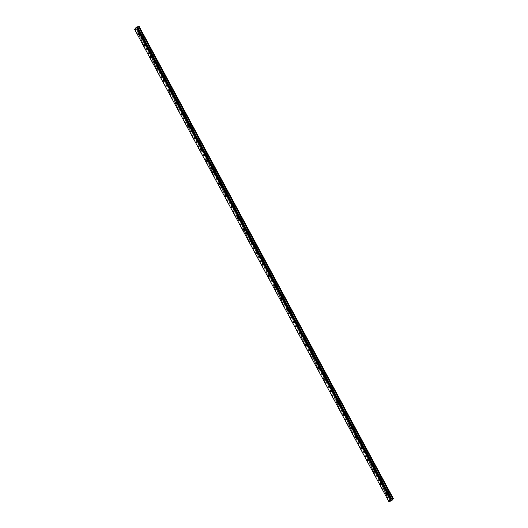 <?xml version="1.0" encoding="UTF-8"?>
<svg xmlns="http://www.w3.org/2000/svg" width="528" height="528" viewBox="0 0 528 528"><rect width="100%" height="100%" fill="white"/><g stroke="black" fill="none" stroke-linecap="round" stroke-linejoin="round"><path stroke-width="0.4" stroke-dasharray="2.64 1.98" d="M140.125 33.337A0.693 0.409 -103.5 0 0 139.531 34.063A0.693 0.409 -103.5 0 0 140.125 33.337M388.172 494.017A0.693 0.409 -103.5 0 0 387.585 494.743A0.693 0.409 -103.5 0 0 388.172 494.017M381.975 482.5A0.693 0.409 -103.5 0 0 381.381 483.226A0.693 0.409 -103.5 0 0 381.975 482.5M375.771 470.983A0.693 0.409 -103.5 0 0 375.177 471.709A0.693 0.409 -103.5 0 0 375.771 470.983M369.567 459.466A0.693 0.409 -103.5 0 0 368.98 460.192A0.693 0.409 -103.5 0 0 369.567 459.466M363.37 447.949A0.693 0.409 -103.5 0 0 362.776 448.675A0.693 0.409 -103.5 0 0 363.37 447.949M357.166 436.432A0.693 0.409 -103.5 0 0 356.578 437.158A0.693 0.409 -103.5 0 0 357.166 436.432M350.968 424.915A0.693 0.409 -103.5 0 0 350.374 425.641A0.693 0.409 -103.5 0 0 350.968 424.915M344.764 413.398A0.693 0.409 -103.5 0 0 344.177 414.124A0.693 0.409 -103.5 0 0 344.764 413.398M338.567 401.881A0.693 0.409 -103.5 0 0 337.973 402.607A0.693 0.409 -103.5 0 0 338.567 401.881M332.363 390.364A0.693 0.409 -103.5 0 0 331.769 391.09A0.693 0.409 -103.5 0 0 332.363 390.364M326.159 378.847A0.693 0.409 -103.5 0 0 325.571 379.573A0.693 0.409 -103.5 0 0 326.159 378.847M319.961 367.33A0.693 0.409 -103.5 0 0 319.367 368.056A0.693 0.409 -103.5 0 0 319.961 367.33M313.757 355.813A0.693 0.409 -103.5 0 0 313.17 356.539A0.693 0.409 -103.5 0 0 313.757 355.813M307.56 344.296A0.693 0.409 -103.5 0 0 306.966 345.022A0.693 0.409 -103.5 0 0 307.56 344.296M301.356 332.779A0.693 0.409 -103.5 0 0 300.762 333.505A0.693 0.409 -103.5 0 0 301.356 332.779M295.152 321.262A0.693 0.409 -103.5 0 0 294.565 321.988A0.693 0.409 -103.5 0 0 295.152 321.262M288.955 309.745A0.693 0.409 -103.5 0 0 288.361 310.471A0.693 0.409 -103.5 0 0 288.955 309.745M282.751 298.228A0.693 0.409 -103.5 0 0 282.163 298.954A0.693 0.409 -103.5 0 0 282.751 298.228M276.553 286.711A0.693 0.409 -103.5 0 0 275.959 287.437A0.693 0.409 -103.5 0 0 276.553 286.711M270.349 275.194A0.693 0.409 -103.5 0 0 269.762 275.92A0.693 0.409 -103.5 0 0 270.349 275.194M264.152 263.677A0.693 0.409 -103.5 0 0 263.558 264.403A0.693 0.409 -103.5 0 0 264.152 263.677M257.948 252.16A0.693 0.409 -103.5 0 0 257.354 252.886A0.693 0.409 -103.5 0 0 257.948 252.16M251.744 240.643A0.693 0.409 -103.5 0 0 251.156 241.369A0.693 0.409 -103.5 0 0 251.744 240.643M245.546 229.126A0.693 0.409 -103.5 0 0 244.952 229.852A0.693 0.409 -103.5 0 0 245.546 229.126M239.342 217.609A0.693 0.409 -103.5 0 0 238.755 218.335A0.693 0.409 -103.5 0 0 239.342 217.609M233.145 206.092A0.693 0.409 -103.5 0 0 232.551 206.818A0.693 0.409 -103.5 0 0 233.145 206.092M226.941 194.575A0.693 0.409 -103.5 0 0 226.347 195.301A0.693 0.409 -103.5 0 0 226.941 194.575M220.737 183.058A0.693 0.409 -103.5 0 0 220.15 183.784A0.693 0.409 -103.5 0 0 220.737 183.058M214.54 171.541A0.693 0.409 -103.5 0 0 213.946 172.267A0.693 0.409 -103.5 0 0 214.54 171.541M208.336 160.024A0.693 0.409 -103.5 0 0 207.748 160.75A0.693 0.409 -103.5 0 0 208.336 160.024M202.138 148.507A0.693 0.409 -103.5 0 0 201.544 149.233A0.693 0.409 -103.5 0 0 202.138 148.507M195.934 136.99A0.693 0.409 -103.5 0 0 195.34 137.716A0.693 0.409 -103.5 0 0 195.934 136.99M189.73 125.473A0.693 0.409 -103.5 0 0 189.143 126.199A0.693 0.409 -103.5 0 0 189.73 125.473M183.533 113.956A0.693 0.409 -103.5 0 0 182.939 114.682A0.693 0.409 -103.5 0 0 183.533 113.956M177.329 102.439A0.693 0.409 -103.5 0 0 176.741 103.165A0.693 0.409 -103.5 0 0 177.329 102.439M171.131 90.922A0.693 0.409 -103.5 0 0 170.537 91.648A0.693 0.409 -103.5 0 0 171.131 90.922M164.927 79.405A0.693 0.409 -103.5 0 0 164.34 80.131A0.693 0.409 -103.5 0 0 164.927 79.405M158.73 67.888A0.693 0.409 -103.5 0 0 158.136 68.614A0.693 0.409 -103.5 0 0 158.73 67.888M152.526 56.371A0.693 0.409 -103.5 0 0 151.932 57.097A0.693 0.409 -103.5 0 0 152.526 56.371M146.322 44.854A0.693 0.409 -103.5 0 0 145.735 45.58A0.693 0.409 -103.5 0 0 146.322 44.854M140.903 33.904A1.096 0.647 76.5 0 1 141.115 32.261A1.096 0.647 76.5 0 1 141.841 32.749A1.096 0.647 76.5 0 1 141.629 34.393A1.096 0.647 76.5 0 1 140.903 33.904M139.359 34.274A1.096 0.647 76.5 0 1 139.57 32.63A1.096 0.647 76.5 0 1 140.296 33.125A1.096 0.647 76.5 0 1 140.085 34.762A1.096 0.647 76.5 0 1 139.359 34.274M388.951 494.584A1.096 0.647 76.5 0 1 389.169 492.941A1.096 0.647 76.5 0 1 389.888 493.429A1.096 0.647 76.5 0 1 389.677 495.073A1.096 0.647 76.5 0 1 388.951 494.584M387.407 494.954A1.096 0.647 76.5 0 1 387.625 493.31A1.096 0.647 76.5 0 1 388.344 493.805A1.096 0.647 76.5 0 1 388.133 495.442A1.096 0.647 76.5 0 1 387.407 494.954M382.754 483.067A1.096 0.647 76.5 0 1 382.965 481.424A1.096 0.647 76.5 0 1 383.691 481.912A1.096 0.647 76.5 0 1 383.48 483.556A1.096 0.647 76.5 0 1 382.754 483.067M381.209 483.437A1.096 0.647 76.5 0 1 381.421 481.793A1.096 0.647 76.5 0 1 382.147 482.288A1.096 0.647 76.5 0 1 381.935 483.925A1.096 0.647 76.5 0 1 381.209 483.437M376.55 471.55A1.096 0.647 76.5 0 1 376.761 469.907A1.096 0.647 76.5 0 1 377.487 470.395A1.096 0.647 76.5 0 1 377.276 472.039A1.096 0.647 76.5 0 1 376.55 471.55M375.005 471.92A1.096 0.647 76.5 0 1 375.223 470.276A1.096 0.647 76.5 0 1 375.943 470.771A1.096 0.647 76.5 0 1 375.731 472.408A1.096 0.647 76.5 0 1 375.005 471.92M370.352 460.033A1.096 0.647 76.5 0 1 370.564 458.39A1.096 0.647 76.5 0 1 371.29 458.878A1.096 0.647 76.5 0 1 371.072 460.522A1.096 0.647 76.5 0 1 370.352 460.033M368.808 460.403A1.096 0.647 76.5 0 1 369.019 458.759A1.096 0.647 76.5 0 1 369.745 459.254A1.096 0.647 76.5 0 1 369.527 460.891A1.096 0.647 76.5 0 1 368.808 460.403M364.148 448.516A1.096 0.647 76.5 0 1 364.36 446.873A1.096 0.647 76.5 0 1 365.086 447.361A1.096 0.647 76.5 0 1 364.874 449.005A1.096 0.647 76.5 0 1 364.148 448.516M362.604 448.886A1.096 0.647 76.5 0 1 362.815 447.242A1.096 0.647 76.5 0 1 363.541 447.737A1.096 0.647 76.5 0 1 363.33 449.374A1.096 0.647 76.5 0 1 362.604 448.886M357.951 436.999A1.096 0.647 76.5 0 1 358.162 435.356A1.096 0.647 76.5 0 1 358.882 435.844A1.096 0.647 76.5 0 1 358.67 437.488A1.096 0.647 76.5 0 1 357.951 436.999M356.407 437.369A1.096 0.647 76.5 0 1 356.618 435.725A1.096 0.647 76.5 0 1 357.337 436.22A1.096 0.647 76.5 0 1 357.126 437.857A1.096 0.647 76.5 0 1 356.407 437.369M351.747 425.482A1.096 0.647 76.5 0 1 351.958 423.839A1.096 0.647 76.5 0 1 352.684 424.327A1.096 0.647 76.5 0 1 352.473 425.971A1.096 0.647 76.5 0 1 351.747 425.482M350.203 425.852A1.096 0.647 76.5 0 1 350.414 424.208A1.096 0.647 76.5 0 1 351.14 424.703A1.096 0.647 76.5 0 1 350.929 426.34A1.096 0.647 76.5 0 1 350.203 425.852M345.543 413.965A1.096 0.647 76.5 0 1 345.761 412.322A1.096 0.647 76.5 0 1 346.48 412.81A1.096 0.647 76.5 0 1 346.269 414.454A1.096 0.647 76.5 0 1 345.543 413.965M343.999 414.335A1.096 0.647 76.5 0 1 344.216 412.691A1.096 0.647 76.5 0 1 344.936 413.186A1.096 0.647 76.5 0 1 344.725 414.823A1.096 0.647 76.5 0 1 343.999 414.335M339.346 402.448A1.096 0.647 76.5 0 1 339.557 400.805A1.096 0.647 76.5 0 1 340.283 401.293A1.096 0.647 76.5 0 1 340.065 402.937A1.096 0.647 76.5 0 1 339.346 402.448M337.801 402.818A1.096 0.647 76.5 0 1 338.012 401.174A1.096 0.647 76.5 0 1 338.738 401.669A1.096 0.647 76.5 0 1 338.521 403.306A1.096 0.647 76.5 0 1 337.801 402.818M333.142 390.931A1.096 0.647 76.5 0 1 333.353 389.288A1.096 0.647 76.5 0 1 334.079 389.776A1.096 0.647 76.5 0 1 333.868 391.42A1.096 0.647 76.5 0 1 333.142 390.931M331.597 391.301A1.096 0.647 76.5 0 1 331.808 389.657A1.096 0.647 76.5 0 1 332.534 390.152A1.096 0.647 76.5 0 1 332.323 391.789A1.096 0.647 76.5 0 1 331.597 391.301M326.944 379.414A1.096 0.647 76.5 0 1 327.155 377.771A1.096 0.647 76.5 0 1 327.875 378.259A1.096 0.647 76.5 0 1 327.664 379.903A1.096 0.647 76.5 0 1 326.944 379.414M325.4 379.784A1.096 0.647 76.5 0 1 325.611 378.14A1.096 0.647 76.5 0 1 326.33 378.635A1.096 0.647 76.5 0 1 326.119 380.272A1.096 0.647 76.5 0 1 325.4 379.784M320.74 367.897A1.096 0.647 76.5 0 1 320.951 366.254A1.096 0.647 76.5 0 1 321.677 366.742A1.096 0.647 76.5 0 1 321.466 368.386A1.096 0.647 76.5 0 1 320.74 367.897M319.196 368.267A1.096 0.647 76.5 0 1 319.407 366.623A1.096 0.647 76.5 0 1 320.133 367.118A1.096 0.647 76.5 0 1 319.922 368.755A1.096 0.647 76.5 0 1 319.196 368.267M314.536 356.38A1.096 0.647 76.5 0 1 314.754 354.737A1.096 0.647 76.5 0 1 315.473 355.225A1.096 0.647 76.5 0 1 315.262 356.869A1.096 0.647 76.5 0 1 314.536 356.38M312.992 356.75A1.096 0.647 76.5 0 1 313.21 355.106A1.096 0.647 76.5 0 1 313.929 355.601A1.096 0.647 76.5 0 1 313.718 357.238A1.096 0.647 76.5 0 1 312.992 356.75M308.339 344.863A1.096 0.647 76.5 0 1 308.55 343.22A1.096 0.647 76.5 0 1 309.276 343.708A1.096 0.647 76.5 0 1 309.065 345.352A1.096 0.647 76.5 0 1 308.339 344.863M306.794 345.233A1.096 0.647 76.5 0 1 307.006 343.589A1.096 0.647 76.5 0 1 307.732 344.084A1.096 0.647 76.5 0 1 307.52 345.721A1.096 0.647 76.5 0 1 306.794 345.233M302.135 333.346A1.096 0.647 76.5 0 1 302.346 331.703A1.096 0.647 76.5 0 1 303.072 332.191A1.096 0.647 76.5 0 1 302.861 333.835A1.096 0.647 76.5 0 1 302.135 333.346M300.59 333.716A1.096 0.647 76.5 0 1 300.802 332.072A1.096 0.647 76.5 0 1 301.528 332.567A1.096 0.647 76.5 0 1 301.316 334.204A1.096 0.647 76.5 0 1 300.59 333.716M295.937 321.829A1.096 0.647 76.5 0 1 296.149 320.186A1.096 0.647 76.5 0 1 296.875 320.674A1.096 0.647 76.5 0 1 296.657 322.318A1.096 0.647 76.5 0 1 295.937 321.829M294.393 322.199A1.096 0.647 76.5 0 1 294.604 320.555A1.096 0.647 76.5 0 1 295.33 321.05A1.096 0.647 76.5 0 1 295.112 322.687A1.096 0.647 76.5 0 1 294.393 322.199M289.733 310.312A1.096 0.647 76.5 0 1 289.945 308.669A1.096 0.647 76.5 0 1 290.671 309.157A1.096 0.647 76.5 0 1 290.459 310.801A1.096 0.647 76.5 0 1 289.733 310.312M288.189 310.682A1.096 0.647 76.5 0 1 288.4 309.038A1.096 0.647 76.5 0 1 289.126 309.533A1.096 0.647 76.5 0 1 288.915 311.17A1.096 0.647 76.5 0 1 288.189 310.682M283.536 298.795A1.096 0.647 76.5 0 1 283.747 297.152A1.096 0.647 76.5 0 1 284.467 297.64A1.096 0.647 76.5 0 1 284.255 299.284A1.096 0.647 76.5 0 1 283.536 298.795M281.992 299.165A1.096 0.647 76.5 0 1 282.203 297.521A1.096 0.647 76.5 0 1 282.922 298.016A1.096 0.647 76.5 0 1 282.711 299.653A1.096 0.647 76.5 0 1 281.992 299.165M277.332 287.278A1.096 0.647 76.5 0 1 277.543 285.635A1.096 0.647 76.5 0 1 278.269 286.123A1.096 0.647 76.5 0 1 278.058 287.767A1.096 0.647 76.5 0 1 277.332 287.278M275.788 287.648A1.096 0.647 76.5 0 1 275.999 286.004A1.096 0.647 76.5 0 1 276.725 286.499A1.096 0.647 76.5 0 1 276.514 288.136A1.096 0.647 76.5 0 1 275.788 287.648M271.128 275.761A1.096 0.647 76.5 0 1 271.346 274.118A1.096 0.647 76.5 0 1 272.065 274.606A1.096 0.647 76.5 0 1 271.854 276.25A1.096 0.647 76.5 0 1 271.128 275.761M269.584 276.131A1.096 0.647 76.5 0 1 269.801 274.487A1.096 0.647 76.5 0 1 270.521 274.982A1.096 0.647 76.5 0 1 270.31 276.619A1.096 0.647 76.5 0 1 269.584 276.131M264.931 264.244A1.096 0.647 76.5 0 1 265.142 262.601A1.096 0.647 76.5 0 1 265.868 263.089A1.096 0.647 76.5 0 1 265.65 264.733A1.096 0.647 76.5 0 1 264.931 264.244M263.386 264.614A1.096 0.647 76.5 0 1 263.597 262.97A1.096 0.647 76.5 0 1 264.323 263.465A1.096 0.647 76.5 0 1 264.106 265.102A1.096 0.647 76.5 0 1 263.386 264.614M258.727 252.727A1.096 0.647 76.5 0 1 258.938 251.084A1.096 0.647 76.5 0 1 259.664 251.572A1.096 0.647 76.5 0 1 259.453 253.216A1.096 0.647 76.5 0 1 258.727 252.727M257.182 253.097A1.096 0.647 76.5 0 1 257.393 251.453A1.096 0.647 76.5 0 1 258.119 251.948A1.096 0.647 76.5 0 1 257.908 253.585A1.096 0.647 76.5 0 1 257.182 253.097M252.529 241.21A1.096 0.647 76.5 0 1 252.74 239.567A1.096 0.647 76.5 0 1 253.46 240.055A1.096 0.647 76.5 0 1 253.249 241.699A1.096 0.647 76.5 0 1 252.529 241.21M250.985 241.58A1.096 0.647 76.5 0 1 251.196 239.936A1.096 0.647 76.5 0 1 251.915 240.431A1.096 0.647 76.5 0 1 251.704 242.068A1.096 0.647 76.5 0 1 250.985 241.58M246.325 229.693A1.096 0.647 76.5 0 1 246.536 228.05A1.096 0.647 76.5 0 1 247.262 228.538A1.096 0.647 76.5 0 1 247.051 230.182A1.096 0.647 76.5 0 1 246.325 229.693M244.781 230.063A1.096 0.647 76.5 0 1 244.992 228.419A1.096 0.647 76.5 0 1 245.718 228.914A1.096 0.647 76.5 0 1 245.507 230.551A1.096 0.647 76.5 0 1 244.781 230.063M240.121 218.176A1.096 0.647 76.5 0 1 240.339 216.533A1.096 0.647 76.5 0 1 241.058 217.021A1.096 0.647 76.5 0 1 240.847 218.665A1.096 0.647 76.5 0 1 240.121 218.176M238.577 218.546A1.096 0.647 76.5 0 1 238.795 216.902A1.096 0.647 76.5 0 1 239.514 217.397A1.096 0.647 76.5 0 1 239.303 219.034A1.096 0.647 76.5 0 1 238.577 218.546M233.924 206.659A1.096 0.647 76.5 0 1 234.135 205.016A1.096 0.647 76.5 0 1 234.861 205.504A1.096 0.647 76.5 0 1 234.65 207.148A1.096 0.647 76.5 0 1 233.924 206.659M232.379 207.029A1.096 0.647 76.5 0 1 232.591 205.385A1.096 0.647 76.5 0 1 233.317 205.88A1.096 0.647 76.5 0 1 233.105 207.517A1.096 0.647 76.5 0 1 232.379 207.029M227.72 195.142A1.096 0.647 76.5 0 1 227.931 193.499A1.096 0.647 76.5 0 1 228.657 193.987A1.096 0.647 76.5 0 1 228.446 195.631A1.096 0.647 76.5 0 1 227.72 195.142M226.175 195.512A1.096 0.647 76.5 0 1 226.387 193.868A1.096 0.647 76.5 0 1 227.113 194.363A1.096 0.647 76.5 0 1 226.901 196A1.096 0.647 76.5 0 1 226.175 195.512M221.522 183.625A1.096 0.647 76.5 0 1 221.734 181.982A1.096 0.647 76.5 0 1 222.46 182.47A1.096 0.647 76.5 0 1 222.242 184.114A1.096 0.647 76.5 0 1 221.522 183.625M219.978 183.995A1.096 0.647 76.5 0 1 220.189 182.351A1.096 0.647 76.5 0 1 220.915 182.846A1.096 0.647 76.5 0 1 220.697 184.483A1.096 0.647 76.5 0 1 219.978 183.995M215.318 172.108A1.096 0.647 76.5 0 1 215.53 170.465A1.096 0.647 76.5 0 1 216.256 170.953A1.096 0.647 76.5 0 1 216.044 172.597A1.096 0.647 76.5 0 1 215.318 172.108M213.774 172.478A1.096 0.647 76.5 0 1 213.985 170.834A1.096 0.647 76.5 0 1 214.711 171.329A1.096 0.647 76.5 0 1 214.5 172.966A1.096 0.647 76.5 0 1 213.774 172.478M209.121 160.591A1.096 0.647 76.5 0 1 209.332 158.948A1.096 0.647 76.5 0 1 210.052 159.436A1.096 0.647 76.5 0 1 209.84 161.08A1.096 0.647 76.5 0 1 209.121 160.591M207.577 160.961A1.096 0.647 76.5 0 1 207.788 159.317A1.096 0.647 76.5 0 1 208.507 159.812A1.096 0.647 76.5 0 1 208.296 161.449A1.096 0.647 76.5 0 1 207.577 160.961M202.917 149.074A1.096 0.647 76.5 0 1 203.128 147.431A1.096 0.647 76.5 0 1 203.854 147.919A1.096 0.647 76.5 0 1 203.643 149.563A1.096 0.647 76.5 0 1 202.917 149.074M201.373 149.444A1.096 0.647 76.5 0 1 201.584 147.8A1.096 0.647 76.5 0 1 202.31 148.295A1.096 0.647 76.5 0 1 202.099 149.932A1.096 0.647 76.5 0 1 201.373 149.444M196.713 137.557A1.096 0.647 76.5 0 1 196.931 135.914A1.096 0.647 76.5 0 1 197.65 136.402A1.096 0.647 76.5 0 1 197.439 138.046A1.096 0.647 76.5 0 1 196.713 137.557M195.169 137.927A1.096 0.647 76.5 0 1 195.386 136.283A1.096 0.647 76.5 0 1 196.106 136.778A1.096 0.647 76.5 0 1 195.895 138.415A1.096 0.647 76.5 0 1 195.169 137.927M190.516 126.04A1.096 0.647 76.5 0 1 190.727 124.397A1.096 0.647 76.5 0 1 191.453 124.885A1.096 0.647 76.5 0 1 191.235 126.529A1.096 0.647 76.5 0 1 190.516 126.04M188.971 126.41A1.096 0.647 76.5 0 1 189.182 124.766A1.096 0.647 76.5 0 1 189.908 125.261A1.096 0.647 76.5 0 1 189.691 126.898A1.096 0.647 76.5 0 1 188.971 126.41M184.312 114.523A1.096 0.647 76.5 0 1 184.523 112.88A1.096 0.647 76.5 0 1 185.249 113.368A1.096 0.647 76.5 0 1 185.038 115.012A1.096 0.647 76.5 0 1 184.312 114.523M182.767 114.893A1.096 0.647 76.5 0 1 182.978 113.249A1.096 0.647 76.5 0 1 183.704 113.744A1.096 0.647 76.5 0 1 183.493 115.381A1.096 0.647 76.5 0 1 182.767 114.893M178.114 103.006A1.096 0.647 76.5 0 1 178.325 101.363A1.096 0.647 76.5 0 1 179.045 101.851A1.096 0.647 76.5 0 1 178.834 103.495A1.096 0.647 76.5 0 1 178.114 103.006M176.57 103.376A1.096 0.647 76.5 0 1 176.781 101.732A1.096 0.647 76.5 0 1 177.5 102.227A1.096 0.647 76.5 0 1 177.289 103.864A1.096 0.647 76.5 0 1 176.57 103.376M171.91 91.489A1.096 0.647 76.5 0 1 172.121 89.846A1.096 0.647 76.5 0 1 172.847 90.334A1.096 0.647 76.5 0 1 172.636 91.978A1.096 0.647 76.5 0 1 171.91 91.489M170.366 91.859A1.096 0.647 76.5 0 1 170.577 90.215A1.096 0.647 76.5 0 1 171.303 90.71A1.096 0.647 76.5 0 1 171.092 92.347A1.096 0.647 76.5 0 1 170.366 91.859M165.706 79.972A1.096 0.647 76.5 0 1 165.924 78.329A1.096 0.647 76.5 0 1 166.643 78.817A1.096 0.647 76.5 0 1 166.432 80.461A1.096 0.647 76.5 0 1 165.706 79.972M164.162 80.342A1.096 0.647 76.5 0 1 164.38 78.698A1.096 0.647 76.5 0 1 165.099 79.193A1.096 0.647 76.5 0 1 164.888 80.83A1.096 0.647 76.5 0 1 164.162 80.342M159.509 68.455A1.096 0.647 76.5 0 1 159.72 66.812A1.096 0.647 76.5 0 1 160.446 67.3A1.096 0.647 76.5 0 1 160.228 68.944A1.096 0.647 76.5 0 1 159.509 68.455M157.964 68.825A1.096 0.647 76.5 0 1 158.176 67.181A1.096 0.647 76.5 0 1 158.902 67.676A1.096 0.647 76.5 0 1 158.69 69.313A1.096 0.647 76.5 0 1 157.964 68.825M153.305 56.938A1.096 0.647 76.5 0 1 153.516 55.295A1.096 0.647 76.5 0 1 154.242 55.783A1.096 0.647 76.5 0 1 154.031 57.427A1.096 0.647 76.5 0 1 153.305 56.938M151.76 57.308A1.096 0.647 76.5 0 1 151.972 55.664A1.096 0.647 76.5 0 1 152.698 56.159A1.096 0.647 76.5 0 1 152.486 57.796A1.096 0.647 76.5 0 1 151.76 57.308M147.107 45.421A1.096 0.647 76.5 0 1 147.319 43.778A1.096 0.647 76.5 0 1 148.038 44.266A1.096 0.647 76.5 0 1 147.827 45.91A1.096 0.647 76.5 0 1 147.107 45.421M145.563 45.791A1.096 0.647 76.5 0 1 145.774 44.147A1.096 0.647 76.5 0 1 146.5 44.642A1.096 0.647 76.5 0 1 146.282 46.279A1.096 0.647 76.5 0 1 145.563 45.791M139.161 26.473L138.904 26.77L393.155 498.967L138.904 26.77M391.136 501.072L136.884 28.875L138.91 26.783M136.884 28.875L135.425 29.225L389.677 501.422M134.587 29.311L135.425 29.225M388.938 501.6L134.686 29.403M393.393 498.703L139.141 26.506M137.63 28.354L391.882 500.551M137.405 28.637L391.644 500.808L137.399 28.624M390.925 501.026L136.673 28.829M137.379 28.664L391.631 500.861M136.825 28.855L391.076 501.052L136.831 28.862M137.108 28.822L391.36 501.019M136.25 28.736L390.502 500.933M390.218 501.032L135.967 28.835M137.412 27.06L391.664 499.257L137.419 27.067M138.395 33.33L139.669 33.026M386.443 494.01L387.717 493.706M380.246 482.493L381.513 482.189M374.042 470.976L375.316 470.672M367.844 459.459L369.112 459.155M361.64 447.942L362.914 447.638M355.436 436.425L356.71 436.121M349.239 424.908L350.506 424.604M343.035 413.391L344.309 413.087M336.838 401.874L338.105 401.57M330.634 390.357L331.907 390.053M324.43 378.84L325.703 378.536M318.232 367.323L319.506 367.019M312.028 355.806L313.302 355.502M305.831 344.289L307.098 343.985M299.627 332.772L300.901 332.468M293.423 321.255L294.697 320.951M287.225 309.738L288.499 309.434M281.021 298.221L282.295 297.917M274.824 286.704L276.091 286.4M268.62 275.187L269.894 274.883M262.423 263.67L263.69 263.366M256.219 252.153L257.492 251.849M250.015 240.636L251.288 240.332M243.817 229.119L245.084 228.815M237.613 217.602L238.887 217.298M231.416 206.085L232.683 205.781M225.212 194.568L226.486 194.264M219.008 183.051L220.282 182.747M212.81 171.534L214.084 171.23M206.606 160.017L207.88 159.713M200.409 148.5L201.676 148.196M194.205 136.983L195.479 136.679M188.008 125.466L189.275 125.162M181.804 113.949L183.077 113.645M175.6 102.432L176.873 102.128M169.402 90.915L170.669 90.611M163.198 79.398L164.472 79.094M157.001 67.881L158.268 67.577M150.797 56.364L152.071 56.06M144.593 44.847L145.867 44.543M139.57 32.63L141.115 32.261M387.625 493.31L389.169 492.941M381.421 481.793L382.965 481.424M375.223 470.276L376.761 469.907M369.019 458.759L370.564 458.39M362.815 447.242L364.36 446.873M356.618 435.725L358.162 435.356M350.414 424.208L351.958 423.839M344.216 412.691L345.761 412.322M338.012 401.174L339.557 400.805M331.808 389.657L333.353 389.288M325.611 378.14L327.155 377.771M319.407 366.623L320.951 366.254M313.21 355.106L314.754 354.737M307.006 343.589L308.55 343.22M300.802 332.072L302.346 331.703M294.604 320.555L296.149 320.186M288.4 309.038L289.945 308.669M282.203 297.521L283.747 297.152M275.999 286.004L277.543 285.635M269.801 274.487L271.346 274.118M263.597 262.97L265.142 262.601M257.393 251.453L258.938 251.084M251.196 239.936L252.74 239.567M244.992 228.419L246.536 228.05M238.795 216.902L240.339 216.533M232.591 205.385L234.135 205.016M226.387 193.868L227.931 193.499M220.189 182.351L221.734 181.982M213.985 170.834L215.53 170.465M207.788 159.317L209.332 158.948M201.584 147.8L203.128 147.431M195.386 136.283L196.931 135.914M189.182 124.766L190.727 124.397M182.978 113.249L184.523 112.88M176.781 101.732L178.325 101.363M170.577 90.215L172.121 89.846M164.38 78.698L165.924 78.329M158.176 67.181L159.72 66.812M151.972 55.664L153.516 55.295M145.774 44.147L147.319 43.778M138.719 34.676L139.986 34.373M386.767 495.356L388.04 495.053M380.569 483.839L381.836 483.536M374.365 472.322L375.639 472.019M368.161 460.805L369.435 460.502M361.964 449.288L363.238 448.985M355.76 437.771L357.034 437.468M349.562 426.254L350.83 425.951M343.358 414.737L344.632 414.434M337.161 403.22L338.428 402.917M330.957 391.703L332.231 391.4M324.753 380.186L326.027 379.883M318.556 368.669L319.823 368.366M312.352 357.152L313.625 356.849M306.154 345.635L307.421 345.332M299.95 334.118L301.224 333.815M293.746 322.601L295.02 322.298M287.549 311.084L288.823 310.781M281.345 299.567L282.619 299.264M275.147 288.05L276.415 287.747M268.943 276.533L270.217 276.23M262.739 265.016L264.013 264.713M256.542 253.499L257.816 253.196M250.338 241.982L251.612 241.679M244.141 230.465L245.408 230.162M237.937 218.948L239.21 218.645M231.739 207.431L233.006 207.128M225.535 195.914L226.809 195.611M219.331 184.397L220.605 184.094M213.134 172.88L214.401 172.577M206.93 161.363L208.204 161.06M200.732 149.846L202 149.543M194.528 138.329L195.802 138.026M188.324 126.812L189.598 126.509M182.127 115.295L183.401 114.992M175.923 103.778L177.197 103.475M169.726 92.261L170.993 91.958M163.522 80.744L164.795 80.441M157.324 69.227L158.591 68.924M151.12 57.71L152.394 57.407M144.916 46.193L146.19 45.89M140.085 34.762L141.629 34.393M388.133 495.442L389.677 495.073M381.935 483.925L383.48 483.556M375.731 472.408L377.276 472.039M369.527 460.891L371.072 460.522M363.33 449.374L364.874 449.005M357.126 437.857L358.67 437.488M350.929 426.34L352.473 425.971M344.725 414.823L346.269 414.454M338.521 403.306L340.065 402.937M332.323 391.789L333.868 391.42M326.119 380.272L327.664 379.903M319.922 368.755L321.466 368.386M313.718 357.238L315.262 356.869M307.52 345.721L309.065 345.352M301.316 334.204L302.861 333.835M295.112 322.687L296.657 322.318M288.915 311.17L290.459 310.801M282.711 299.653L284.255 299.284M276.514 288.136L278.058 287.767M270.31 276.619L271.854 276.25M264.106 265.102L265.65 264.733M257.908 253.585L259.453 253.216M251.704 242.068L253.249 241.699M245.507 230.551L247.051 230.182M239.303 219.034L240.847 218.665M233.105 207.517L234.65 207.148M226.901 196L228.446 195.631M220.697 184.483L222.242 184.114M214.5 172.966L216.044 172.597M208.296 161.449L209.84 161.08M202.099 149.932L203.643 149.563M195.895 138.415L197.439 138.046M189.691 126.898L191.235 126.529M183.493 115.381L185.038 115.012M177.289 103.864L178.834 103.495M171.092 92.347L172.636 91.978M164.888 80.83L166.432 80.461M158.69 69.313L160.228 68.944M152.486 57.796L154.031 57.427M146.282 46.279L147.827 45.91"/><path stroke-width="0.79" d="M138.851 33.64A0.693 0.409 -103.5 0 0 138.263 34.366A0.693 0.409 -103.5 0 0 138.851 33.64M386.905 494.32A0.693 0.409 -103.5 0 0 386.311 495.046A0.693 0.409 -103.5 0 0 386.905 494.32M380.701 482.803A0.693 0.409 -103.5 0 0 380.107 483.529A0.693 0.409 -103.5 0 0 380.701 482.803M374.497 471.286A0.693 0.409 -103.5 0 0 373.91 472.012A0.693 0.409 -103.5 0 0 374.497 471.286M368.3 459.769A0.693 0.409 -103.5 0 0 367.706 460.495A0.693 0.409 -103.5 0 0 368.3 459.769M362.096 448.252A0.693 0.409 -103.5 0 0 361.508 448.978A0.693 0.409 -103.5 0 0 362.096 448.252M355.898 436.735A0.693 0.409 -103.5 0 0 355.304 437.461A0.693 0.409 -103.5 0 0 355.898 436.735M349.694 425.218A0.693 0.409 -103.5 0 0 349.1 425.944A0.693 0.409 -103.5 0 0 349.694 425.218M343.49 413.701A0.693 0.409 -103.5 0 0 342.903 414.427A0.693 0.409 -103.5 0 0 343.49 413.701M337.293 402.184A0.693 0.409 -103.5 0 0 336.699 402.91A0.693 0.409 -103.5 0 0 337.293 402.184M331.089 390.667A0.693 0.409 -103.5 0 0 330.502 391.393A0.693 0.409 -103.5 0 0 331.089 390.667M324.892 379.15A0.693 0.409 -103.5 0 0 324.298 379.876A0.693 0.409 -103.5 0 0 324.892 379.15M318.688 367.633A0.693 0.409 -103.5 0 0 318.094 368.359A0.693 0.409 -103.5 0 0 318.688 367.633M312.484 356.116A0.693 0.409 -103.5 0 0 311.896 356.842A0.693 0.409 -103.5 0 0 312.484 356.116M306.286 344.599A0.693 0.409 -103.5 0 0 305.692 345.325A0.693 0.409 -103.5 0 0 306.286 344.599M300.082 333.082A0.693 0.409 -103.5 0 0 299.495 333.808A0.693 0.409 -103.5 0 0 300.082 333.082M293.885 321.565A0.693 0.409 -103.5 0 0 293.291 322.291A0.693 0.409 -103.5 0 0 293.885 321.565M287.681 310.048A0.693 0.409 -103.5 0 0 287.093 310.774A0.693 0.409 -103.5 0 0 287.681 310.048M281.483 298.531A0.693 0.409 -103.5 0 0 280.889 299.257A0.693 0.409 -103.5 0 0 281.483 298.531M275.279 287.014A0.693 0.409 -103.5 0 0 274.685 287.74A0.693 0.409 -103.5 0 0 275.279 287.014M269.075 275.497A0.693 0.409 -103.5 0 0 268.488 276.223A0.693 0.409 -103.5 0 0 269.075 275.497M262.878 263.98A0.693 0.409 -103.5 0 0 262.284 264.706A0.693 0.409 -103.5 0 0 262.878 263.98M256.674 252.463A0.693 0.409 -103.5 0 0 256.087 253.189A0.693 0.409 -103.5 0 0 256.674 252.463M250.477 240.946A0.693 0.409 -103.5 0 0 249.883 241.672A0.693 0.409 -103.5 0 0 250.477 240.946M244.273 229.429A0.693 0.409 -103.5 0 0 243.679 230.155A0.693 0.409 -103.5 0 0 244.273 229.429M238.069 217.912A0.693 0.409 -103.5 0 0 237.481 218.638A0.693 0.409 -103.5 0 0 238.069 217.912M231.871 206.395A0.693 0.409 -103.5 0 0 231.277 207.121A0.693 0.409 -103.5 0 0 231.871 206.395M225.667 194.878A0.693 0.409 -103.5 0 0 225.08 195.604A0.693 0.409 -103.5 0 0 225.667 194.878M219.47 183.361A0.693 0.409 -103.5 0 0 218.876 184.087A0.693 0.409 -103.5 0 0 219.47 183.361M213.266 171.844A0.693 0.409 -103.5 0 0 212.678 172.57A0.693 0.409 -103.5 0 0 213.266 171.844M207.068 160.327A0.693 0.409 -103.5 0 0 206.474 161.053A0.693 0.409 -103.5 0 0 207.068 160.327M200.864 148.81A0.693 0.409 -103.5 0 0 200.27 149.536A0.693 0.409 -103.5 0 0 200.864 148.81M194.66 137.293A0.693 0.409 -103.5 0 0 194.073 138.019A0.693 0.409 -103.5 0 0 194.66 137.293M188.463 125.776A0.693 0.409 -103.5 0 0 187.869 126.502A0.693 0.409 -103.5 0 0 188.463 125.776M182.259 114.259A0.693 0.409 -103.5 0 0 181.672 114.985A0.693 0.409 -103.5 0 0 182.259 114.259M176.062 102.742A0.693 0.409 -103.5 0 0 175.468 103.468A0.693 0.409 -103.5 0 0 176.062 102.742M169.858 91.225A0.693 0.409 -103.5 0 0 169.264 91.951A0.693 0.409 -103.5 0 0 169.858 91.225M163.654 79.708A0.693 0.409 -103.5 0 0 163.066 80.434A0.693 0.409 -103.5 0 0 163.654 79.708M157.456 68.191A0.693 0.409 -103.5 0 0 156.862 68.917A0.693 0.409 -103.5 0 0 157.456 68.191M151.252 56.674A0.693 0.409 -103.5 0 0 150.665 57.4A0.693 0.409 -103.5 0 0 151.252 56.674M145.055 45.157A0.693 0.409 -103.5 0 0 144.461 45.883A0.693 0.409 -103.5 0 0 145.055 45.157M388.839 501.508L391.631 500.861L393.413 498.67L390.575 499.376L388.839 501.508L134.587 29.311L136.323 27.179L390.575 499.376M137.544 27.073L139.161 26.473L393.413 498.67M391.651 499L137.399 26.803L136.323 27.179M136.653 26.981L390.905 499.178M138.448 26.651L392.7 498.848M138.752 26.506L393.004 498.703M393.334 498.597L139.082 26.4M138.857 26.453L393.109 498.65M391.882 499.237L137.63 27.04"/></g></svg>
